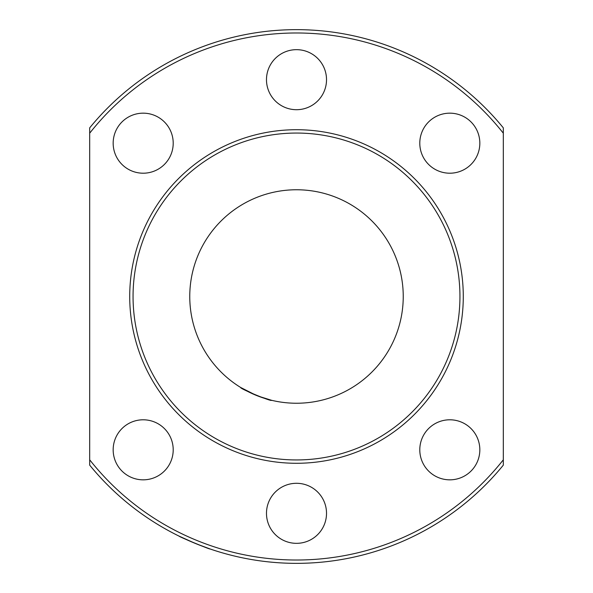 <?xml version="1.0" encoding="UTF-8"?>
<svg xmlns="http://www.w3.org/2000/svg" width="593" height="593" viewBox="0 0 593 593"><rect width="100%" height="100%" fill="white"/><g stroke="black" fill="none" stroke-linecap="round" stroke-linejoin="round"><path stroke-width="0.89" d="M194.882 543.24L179.175 536.176C177.996 536.302 210.7 549.844 209.989 548.94L196.846 544.04M256.154 395.323L240.743 387.518C239.238 388.437 271.95 401.995 271.564 400.282L258.125 396.102M419.792 143.187A30.021 30.021 0 0 1 449.813 113.167A30.021 30.021 0 0 1 479.833 143.187A30.021 30.021 0 0 1 449.813 173.208A30.021 30.021 0 0 1 419.792 143.187M266.479 79.684A30.021 30.021 0 0 1 296.5 49.664A30.021 30.021 0 0 1 326.521 79.684A30.021 30.021 0 0 1 296.5 109.705A30.021 30.021 0 0 1 266.479 79.684M113.167 143.187A30.021 30.021 0 0 1 143.187 113.167A30.021 30.021 0 0 1 173.208 143.187A30.021 30.021 0 0 1 143.187 173.208A30.021 30.021 0 0 1 113.167 143.187M479.833 449.813A30.021 30.021 0 0 0 449.813 419.792A30.021 30.021 0 0 0 419.792 449.813A30.021 30.021 0 0 0 449.813 479.833A30.021 30.021 0 0 0 479.833 449.813M326.521 513.316A30.021 30.021 0 0 0 296.5 483.295A30.021 30.021 0 0 0 266.479 513.316A30.021 30.021 0 0 0 296.5 543.336A30.021 30.021 0 0 0 326.521 513.316M173.208 449.813A30.021 30.021 0 0 0 143.187 419.792A30.021 30.021 0 0 0 113.167 449.813A30.021 30.021 0 0 0 143.187 479.833A30.021 30.021 0 0 0 173.208 449.813M133.054 296.5A163.446 163.446 0 0 0 296.5 459.946A163.446 163.446 0 0 0 459.946 296.5A163.446 163.446 0 0 0 296.5 133.054A163.446 163.446 0 0 0 133.054 296.5M463.281 296.5A166.781 166.781 0 0 1 296.5 463.281A166.781 166.781 0 0 1 129.719 296.5A166.781 166.781 0 0 1 296.5 129.719A166.781 166.781 0 0 1 463.281 296.5M189.76 296.5A106.74 106.74 0 0 1 296.5 189.76A106.74 106.74 0 0 1 403.24 296.5A106.74 106.74 0 0 1 296.5 403.24A106.74 106.74 0 0 1 189.76 296.5M503.309 459.812L503.309 465.142A266.85 266.85 0 0 1 89.691 465.142L89.691 459.812A263.514 263.514 0 0 0 503.309 459.812L503.309 133.188A263.514 263.514 0 0 0 89.691 133.188L89.691 127.858A266.85 266.85 0 0 1 503.309 127.858L503.309 133.188M89.691 459.812L89.691 133.188"/></g></svg>
